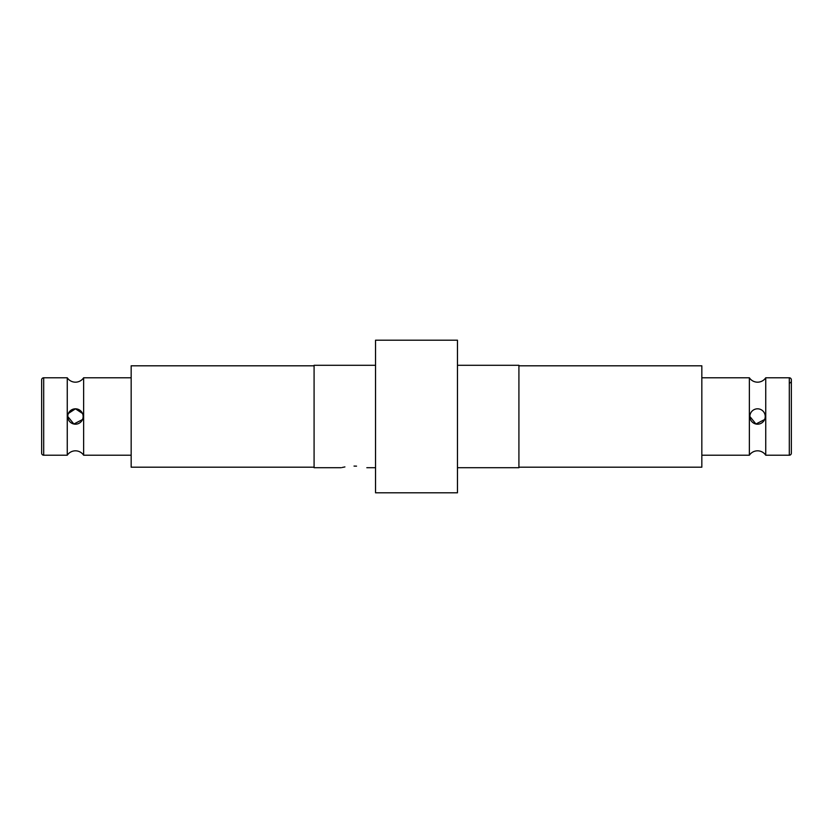 <?xml version="1.0" encoding="UTF-8"?>
<svg xmlns="http://www.w3.org/2000/svg" width="833" height="833" viewBox="0 0 833 833"><rect width="100%" height="100%" fill="white"/><g stroke="black" fill="none" stroke-linecap="round" stroke-linejoin="round"><path stroke-width="1.25" d="M701.834 455.214L749.367 455.214A9.829 9.829 0 0 1 765.746 455.214L789.299 455.214L789.299 377.786A2.051 2.051 0 0 1 791.35 379.838L791.35 453.162A2.051 2.051 0 0 1 789.299 455.214M749.367 455.214L749.367 377.786A9.829 9.829 0 0 0 765.746 377.786L765.746 455.214M789.299 383.013A2.051 2.051 0 0 0 791.35 380.962M82.498 413.449L75.439 408.816L68.4 413.449M67.765 416.5A7.684 7.684 0 0 1 75.449 408.816A7.684 7.684 0 0 1 83.133 416.5A7.684 7.684 0 0 1 75.449 424.184A7.684 7.684 0 0 1 67.765 416.5L73.856 424.007L82.498 419.551M131.166 377.786L83.633 377.786L83.633 455.214A9.829 9.829 0 0 0 67.254 455.214L67.254 377.786L43.701 377.786L43.701 455.214A2.051 2.051 0 0 1 41.65 453.162L41.65 379.838A2.051 2.051 0 0 1 43.701 377.786M83.633 377.786A9.829 9.829 0 0 1 67.254 377.786M344.914 466.917L342.186 467.48M354.025 466.084C337.511 467.854 337.511 467.854 354.025 466.084C370.539 467.854 370.539 467.854 354.025 466.084L356.534 466.147M341.218 467.709L314.083 467.709L314.083 365.291L375.537 365.291M457.463 416.5L457.463 340.197L375.537 340.197L375.537 492.803L457.463 492.803L457.463 416.5M457.463 467.709L518.917 467.709L518.917 365.291L457.463 365.291M518.917 467.198L701.834 467.198L701.834 365.802L518.917 365.802M749.867 416.5A7.684 7.684 0 0 1 757.551 408.816A7.684 7.684 0 0 1 765.235 416.5A7.684 7.684 0 0 1 757.551 424.184A7.684 7.684 0 0 1 749.867 416.5L755.937 424.007L764.6 419.551M314.083 365.802L131.166 365.802L131.166 467.198L314.083 467.198M701.834 377.786L749.367 377.786M765.746 377.786L789.299 377.786M67.254 455.214L43.701 455.214M131.166 455.214L83.633 455.214M375.537 467.709L366.832 467.709"/></g></svg>
